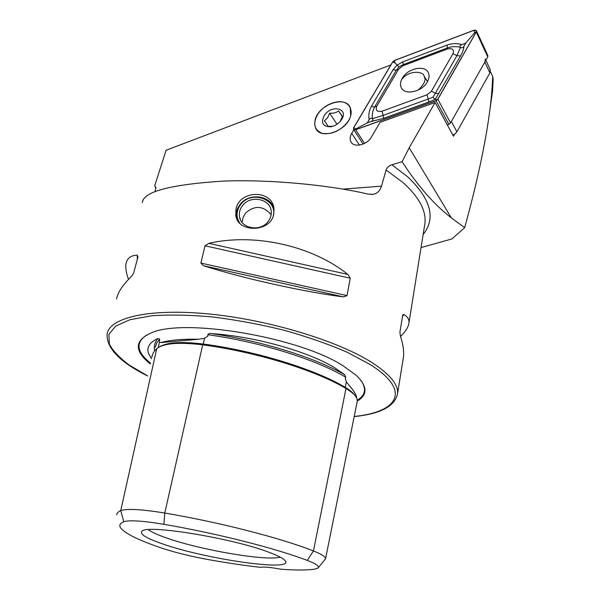 <?xml version="1.0" encoding="UTF-8"?>
<svg xmlns="http://www.w3.org/2000/svg" width="600" height="600" viewBox="0 0 600 600"><rect width="100%" height="100%" fill="white"/><g stroke="black" fill="none" stroke-linecap="round" stroke-linejoin="round"><path stroke-width="0.9" d="M158.243 347.528L159.413 342.27L160.837 342.585L198.375 339.278L204.548 338.28L207.952 336.097L207.735 334.71C208.462 333.593 209.663 333.225 211.343 333.608C254.175 336.263 308.595 351.562 334.71 367.77L344.812 374.805C315.218 357.72 261.435 340.808 211.343 333.608M159.413 342.27L159.66 339.09L157.95 338.505C154.815 342.173 153.697 346.178 154.605 350.52M123.773 521.722C119.85 523.298 118.86 525.428 120.802 528.112C125.512 533.798 139.192 540.472 161.835 548.13C175.41 552.615 191.257 556.5 209.377 559.785C227.542 563.01 244.53 565.523 260.317 567.322C263.543 566.655 270.548 567.308 281.325 569.273C295.17 570.24 306.105 570.24 314.138 569.273L318.045 568.05C319.718 566.385 316.125 563.835 307.245 560.408C276.105 548.445 216.623 533.295 163.882 524.303C142.755 520.808 129.39 519.952 123.773 521.722L120.735 510.63L156.743 348.66C153.885 351.278 152.265 354.127 151.875 357.21M357.105 402.067L357.248 401.347C357.645 397.522 353.888 393.24 345.983 388.5C315.87 370.433 256.44 351.945 202.695 344.835C178.942 341.955 163.627 343.23 156.743 348.66M356.647 398.107C356.737 395.43 354.24 391.2 349.155 385.41L346.35 381.78L345.202 378.33L345.765 377.228L344.812 374.805M273.735 214.208C270.615 232.627 237.517 233.032 235.763 215.288L235.995 209.205C239.31 189.788 272.752 189.24 274.005 209.138L273.735 214.208M350.692 115.635C347.452 130.785 320.805 140.325 315.743 128.415L314.64 124.343L315.18 119.7C318.638 104.67 345.157 95.19 350.19 107.46L350.692 115.635M357.278 401.07C367.822 394.92 367.507 386.377 356.347 375.457L343.538 366.082C299.415 336.983 182.28 317.475 150.562 333.218C134.317 340.8 134.25 351.053 150.368 363.968M148.41 529.665C151.553 532.065 157.455 534.78 166.11 537.817C199.718 549.87 266.25 561.33 280.26 557.153M162.203 543.765C205.47 559.178 294.87 572.107 285.165 560.707C283.433 558.487 278.153 555.727 269.332 552.412C232.928 538.192 145.822 524.048 141.907 531.3C139.523 534.09 146.288 538.245 162.203 543.765M155.108 191.632L155.828 187.2L154.695 185.843L155.985 188.085M116.535 298.882C117.99 292.125 122.993 284.603 131.55 276.322L133.642 273.127L137.985 256.74L137.16 255.157C130.8 255.435 127.095 258.218 126.038 263.513C125.31 267.638 126.135 272.925 128.505 279.382M203.498 265.725C243.743 278.55 303.48 291.825 343.68 296.933L347.032 295.605L350.243 278.235L347.865 274.425C312.353 245.835 254.377 232.755 208.868 243.353L205.035 245.798L200.873 263.062L203.498 265.725L343.68 296.933M353.82 129.765L351.72 133.305C349.98 136.358 349.673 139.102 350.798 141.555C353.505 148.058 367.035 145.192 371.407 137.078L380.032 122.34L435.127 102.442L409.215 147.75L402.09 161.722L391.845 164.76C388.95 165.72 387.03 167.46 386.085 170.002L381.495 186.157C380.048 190.83 377.265 193.545 373.155 194.303L367.913 194.07C336.15 186.413 277.23 179.235 223.958 181.042C170.273 184.5 143.093 191.685 142.403 202.605M400.56 336.472C405.84 331.23 408.645 326.618 408.982 322.62C409.178 319.237 407.467 316.522 403.853 314.475L402.9 314.76L402.623 315.585L399.915 332.16L400.365 335.873C403.028 343.987 404.077 350.94 403.507 356.73L403.05 359.558M154.695 185.843L166.095 150.248L390.9 64.92M491.647 97.523L492.577 90.975L493.14 79.403L492.653 76.395C492.36 86.468 491.438 97.613 489.893 109.845C485.61 142.958 477.202 182.22 464.67 227.632L451.935 238.928L421.035 247.575M454.507 134.34L453.45 136.23L435.127 102.442M402.09 161.722C418.14 186.3 434.543 205.005 451.298 217.837L464.67 227.632M151.538 358.718L148.71 353.91C146.25 347.58 149.325 342.45 157.95 338.505M318.33 567.713L325.56 558.697C325.582 556.755 321.548 554.175 313.447 550.957C281.377 538.215 219.593 522.255 164.775 513.045L202.695 344.835M163.882 524.303L164.775 513.045C141.517 509.265 126.833 508.463 120.735 510.63C118.155 511.763 116.828 513.15 116.767 514.778M492.653 76.395L490.41 71.58M239.993 223.425C235.755 216.99 236.093 210.54 241.005 204.075C251.752 190.05 277.725 199.425 273.263 215.917M236.595 218.31L236.452 217.545C235.74 212.64 237.067 208.132 240.428 204.022C249.3 192.63 270.48 195.375 273.923 208.47M242.798 205.252C250.868 194.79 270.457 198.9 271.23 211.327C271.59 215.123 270.48 218.625 267.9 221.82C260.025 232.178 240.75 228.472 239.475 216.458C238.905 212.392 240.015 208.657 242.798 205.252M402.293 78.255C400.41 81.555 400.013 84.562 401.1 87.285C403.995 95.692 421.928 92.145 427.32 81.93C429.112 78.72 429.518 75.795 428.528 73.155C425.662 64.508 407.685 68.13 402.293 78.255M427.028 94.793L431.362 91.29L452.963 53.73C454.312 49.515 452.415 47.955 447.278 49.035L402.772 65.843L398.595 69.24L376.815 106.163C375.308 110.453 377.048 112.132 382.028 111.21L427.028 94.793L428.235 99L432.923 97.252L435.382 93.218L431.362 91.29M436.08 100.688L437.835 99.27L476.265 32.04L476.452 30.818L473.925 30.21L394.38 60.495L392.722 61.838L353.655 127.695L353.475 129.24L355.673 129.765L436.08 100.688L448.845 124.312L450.548 122.94L487.748 56.91L487.83 55.508M447.285 124.86L448.845 124.312M437.73 99.255L476.168 32.032C476.662 30.443 475.92 29.865 473.94 30.293L394.388 60.57L392.812 61.852L353.752 127.718C353.16 129.36 353.805 130.012 355.665 129.683L436.072 100.597L437.73 99.255L436.26 99.795L436.072 100.597M369.157 119.745C368.355 115.065 369.09 110.64 371.34 106.47L393.053 69.758L397.013 65.145L402.817 61.83L447.075 45.053C452.077 43.35 457.013 43.2 461.895 44.595C459.9 45.42 459.45 46.328 460.537 47.318C456.217 46.237 451.89 46.418 447.562 47.873L403.207 64.642L399.007 66.885L396.33 70.222L374.603 107.025C372.653 110.663 371.91 114.562 372.39 118.74C371.288 117.773 370.207 118.102 369.157 119.745L367.32 122.858L356.025 128.835L353.752 127.718M399.007 66.885L395.055 62.925L392.812 61.852M438.893 93.758L435.382 93.218L456.952 55.613L460.537 47.318C461.775 48.203 462.893 47.843 463.912 46.223C463.853 48.72 462.705 51.998 460.47 56.055L435.21 99.337L436.26 99.795M432.923 97.252L435.21 99.337L428.685 102.015L383.535 118.365L370.957 121.538C372.892 120.75 373.373 119.82 372.397 118.748L383.183 115.365L382.028 111.21M367.32 122.858L370.957 121.538M463.912 46.223L465.668 43.17L474.645 32.7L476.168 32.032M465.668 43.17L461.895 44.595M418.132 90.105C423.93 84.547 426.06 80.28 424.515 77.302L424.103 76.215C423.893 71.558 410.1 69.69 402.465 78.562M347.91 121.613C340.507 130.898 331.942 134.805 322.215 133.343C313.98 129.877 312.562 123.382 317.978 113.858L318.105 113.67C323.138 106.95 329.587 103.005 337.47 101.843C349.29 100.222 355.305 111.105 347.91 121.613M340.08 121.575L342.442 116.445L338.587 110.948C336.315 112.748 333.322 113.49 329.618 113.153L327.577 117.802L324.435 120.817L328.2 126.368L332.407 126.27L330.735 126.773C322.793 126.69 320.64 122.933 324.278 115.485C331.47 104.055 349.455 108.48 341.377 119.917L340.875 120.623C338.153 123.99 334.77 126.038 330.735 126.773M336.998 124.245L329.618 113.153M342.36 116.722L338.587 110.948M452.873 135.165L454.972 134.01L456.908 131.835L489.908 72.877L490.11 69.367M456.908 131.835L451.365 121.493L484.853 62.047L485.287 59.002M198.375 339.278C182.648 338.888 170.13 339.99 160.837 342.585M159.398 346.875C167.017 342.322 181.635 341.377 203.25 344.04L204.548 338.28M202.897 344.858L203.25 344.04C256.493 351.075 315.36 369.405 345.233 387.345L346.35 381.78M345.322 388.118L345.233 387.345C350.13 390.248 353.423 393.03 355.11 395.707M351.735 388.478L349.155 385.41M357.255 400.2C365.543 395.205 366.705 388.507 360.743 380.115M354.18 416.58C380.513 413.933 394.98 406.26 397.59 393.562C398.347 384.54 389.82 374.22 372.015 362.603C338.483 341.025 269.28 319.89 209.362 314.017C149.325 308.07 109.627 317.632 107.115 333.938C106.305 348.067 119.828 362.093 147.683 376.005M354.202 416.46C397.912 412.155 412.132 390.877 370.118 364.507L346.987 352.163C328.29 344.093 307.298 336.772 283.995 330.218C260.01 324.345 236.175 319.92 212.505 316.942C189.697 314.925 169.41 314.543 151.642 315.788L130.012 319.695L115.657 326.093L108.855 334.44L109.373 344.145C113.093 351.09 119.865 358.163 129.69 365.37L147.705 375.907M386.085 170.002L402.9 182.46C418.965 196.935 426.315 210.532 424.942 223.245L424.478 226.118M391.845 164.76L407.513 176.67C430.942 198.998 436.14 218.288 423.12 234.555M381.495 186.157L342.975 189.105M359.445 145.095L351.72 133.305M345.765 377.228C316.103 359.513 259.545 341.737 207.735 334.71M159.66 339.09L156.69 343.058L155.317 347.325M307.245 560.408L313.447 550.957L345.983 388.5M147.18 334.748C135.27 342.233 136.395 351.712 150.54 363.188M208.868 243.353L347.865 274.425M205.035 245.798L350.243 278.235M200.873 263.062L347.032 295.605M137.34 259.155L137.16 255.157M403.853 314.475L402.457 316.59M451.298 217.837L409.215 147.75M450.548 122.94L437.835 99.27M364.538 143.43L355.673 129.765M487.748 56.91L476.265 32.04M356.025 128.835L355.665 129.683M474.645 32.7L473.94 30.293M395.055 62.925L394.388 60.57M383.535 118.365L383.183 115.365L428.235 99L428.685 102.015M371.34 106.47L374.603 107.025L376.815 106.163M393.053 69.758L396.33 70.222L398.595 69.24M402.817 61.83L403.207 64.642L402.772 65.843M447.075 45.053L447.278 49.035M460.47 56.055L456.952 55.613L452.963 53.73M489.908 72.877L484.853 62.047M348.645 384.825L352.605 389.61M236.452 217.545L235.763 215.288M424.493 226.042L408.982 322.62M397.59 393.562L403.507 356.73M325.56 558.697L357.248 401.347M373.155 194.303L371.002 194.46M351.6 142.77L350.798 141.555M489.893 109.845L492.577 90.975M239.475 216.458L240.413 219.615M271.163 214.688C263.272 205.695 254.82 205.087 245.805 212.865L243.15 217.298L242.07 222.353M363.135 144.083L353.625 129.465M487.92 55.703L476.452 30.818M424.103 76.215L427.515 81.593M340.155 121.493L340.875 120.623M490.335 69.847L485.865 60.248"/></g></svg>
